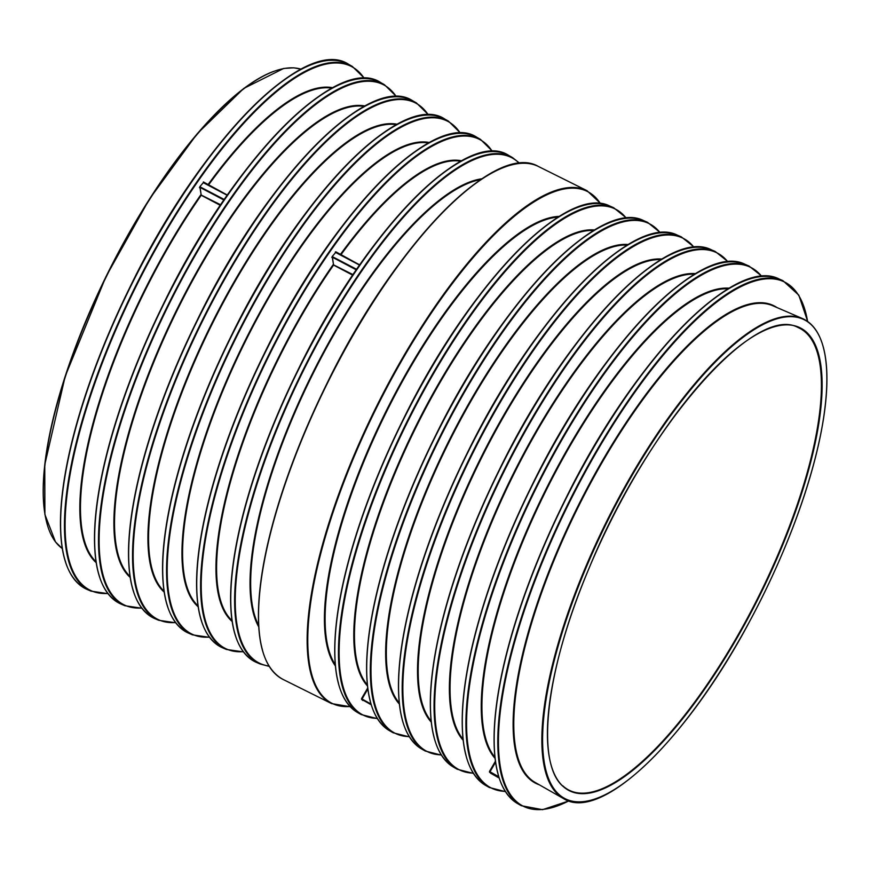 <?xml version="1.0" encoding="UTF-8"?>
<svg xmlns="http://www.w3.org/2000/svg" width="870" height="870" viewBox="0 0 870 870"><rect width="100%" height="100%" fill="white"/><g stroke="black" fill="none" stroke-linecap="round" stroke-linejoin="round"><path stroke-width="1.3" d="M224.264 199.469L199.806 186.724L201.22 195.261L220.284 205.32M199.806 186.724L203.482 182.45M356.635 269.298L332.166 256.552L333.58 265.089L352.654 275.148M332.166 256.541L335.842 252.278M491.256 773.561L499.162 778.052L491.267 773.571M489.462 772.038L490.006 771.766L489.451 772.038L490.887 773.365M362.931 700.557L361.496 699.241L362.05 698.969L361.496 699.241M495.421 761.217L489.495 771.418M367.716 687.985L361.539 698.621M227.309 195.076L203.384 181.939L227.342 195.043M200.339 186.843L200.089 187.441L223.894 200.002M199.415 187.572L200.089 187.441L201.22 195.261A265.916 85.619 -63.5 0 0 96.037 561.77M332.699 256.672L332.449 257.27L356.265 269.83M331.774 257.389L332.449 257.27L333.58 265.089A257.77 82.998 -63.5 0 0 232.018 620.582M335.265 252.137L335.907 252.365L335.744 251.756L359.68 264.904M96.178 562.683A266.383 85.771 -63.5 0 1 95.939 562.466A266.383 85.771 -63.5 0 1 200.796 194.836L220.643 204.787M232.149 621.474A258.238 83.15 -63.5 0 1 231.572 620.962A258.238 83.15 -63.5 0 1 333.156 264.654L353.013 274.615M99.691 577.071A290.863 93.645 -63.5 0 1 165.104 300.607A290.863 93.645 -63.5 0 1 346.358 81.845M208.452 185.082A265.916 85.619 -63.5 0 1 331.938 88.142M207.919 184.799A266.383 85.771 -63.5 0 1 332.753 87.696M107.76 593.449A292.668 94.232 -63.5 0 1 82.781 585.14A292.668 94.232 -63.5 0 1 155.067 250.332A292.668 94.232 -63.5 0 1 364.291 78.409M340.822 254.91A257.77 82.998 -63.5 0 1 460.806 161.233M340.29 254.627A258.238 83.15 -63.5 0 1 461.589 160.809M243.208 651.663A284.512 91.611 -63.5 0 1 218.403 643.626A284.512 91.611 -63.5 0 1 289.025 317.539A284.512 91.611 -63.5 0 1 492.355 151.445M235.672 636.144A282.706 91.024 -63.5 0 1 299.247 367.423A282.706 91.024 -63.5 0 1 475.433 154.784M489.875 772.288L498.967 777.465M361.92 699.491L371.218 704.776M370.99 704.058L362.05 698.969L367.847 688.986M498.749 776.736L490.006 771.766L495.563 762.207M505.252 791.374A290.863 93.645 -63.5 0 1 484.166 783.054A290.863 93.645 -63.5 0 1 553.505 454.847A290.863 93.645 -63.5 0 1 761.739 276.421M495.052 758.346A264.784 85.249 -63.5 0 1 545.555 490.093A264.784 85.249 -63.5 0 1 729.223 288.188M377.199 718.359A282.706 91.024 -63.5 0 1 356.2 710.246A282.706 91.024 -63.5 0 1 423.94 390.63A282.706 91.024 -63.5 0 1 626.302 218.207M367.477 685.951A256.628 82.628 -63.5 0 1 416.11 425.626A256.628 82.628 -63.5 0 1 594.591 229.974M367.368 684.897A256.161 82.476 -63.5 0 1 416.676 425.908A256.161 82.476 -63.5 0 1 593.677 230.517M370.37 701.329A284.512 91.611 -63.5 0 1 435.663 435.37A284.512 91.611 -63.5 0 1 608.608 223.014M494.932 757.248A264.317 85.108 -63.5 0 1 546.121 490.386A264.317 85.108 -63.5 0 1 728.277 288.753M497.934 773.419A292.668 94.232 -63.5 0 1 565.119 499.837A292.668 94.232 -63.5 0 1 743.002 281.401M203.275 182.667L227.179 195.271M335.635 252.485L359.538 265.1M567.903 789.568C534.289 773.093 543.184 675.533 588.968 568.501C646.127 427.801 754.997 303.119 798.04 327.522A258.129 83.118 -63.5 0 1 747.667 617.591A258.129 83.118 -63.5 0 1 567.903 789.568A258.129 83.118 -63.5 0 1 562.792 785.817M748.178 617.896A258.618 83.27 -63.5 0 1 547.524 726.765A258.618 83.27 -63.5 0 1 758.368 333.525A258.618 83.27 -63.5 0 1 748.178 617.896M750.397 619.94A267.655 86.184 -63.5 0 1 542.728 732.616A267.655 86.184 -63.5 0 1 760.945 325.63A267.655 86.184 -63.5 0 1 750.397 619.94M558.04 794.582A268.145 86.337 -63.5 0 1 611.534 511.68A268.145 86.337 -63.5 0 1 802.412 318.518C814.211 323.749 821.769 336.103 825.097 355.558C827.392 369.315 827.446 385.899 825.238 405.333C818.822 463.993 790.134 546.262 750.408 619.973C687.148 739.891 600.67 823.042 563.347 798.475A268.145 86.337 -63.5 0 1 558.04 794.582M563.347 798.475L535.148 782.434A266.35 85.76 -63.5 0 1 529.873 778.563A266.35 85.76 -63.5 0 1 583.009 497.542A266.35 85.76 -63.5 0 1 772.614 305.674L802.412 318.518M539.28 784.783A266.818 85.912 -63.5 0 1 529.221 778.748A266.818 85.912 -63.5 0 1 586.195 490.049A266.818 85.912 -63.5 0 1 776.975 307.556M568.806 800.868A292.896 94.308 -63.5 0 1 516.149 801.248A292.896 94.308 -63.5 0 1 605.281 437.295A292.896 94.308 -63.5 0 1 807.599 321.432M517.683 803.641C497.39 791.037 490.18 759.129 496.074 707.93C504.274 646.008 527.427 576.353 565.533 498.956C633.436 360.419 734.4 255.769 779.009 278.955A293.136 94.384 -63.5 0 0 570.35 490.114A293.136 94.384 -63.5 0 0 511.875 799.378A293.136 94.384 -63.5 0 0 517.683 803.641L521.315 805.707A293.364 94.46 -63.5 0 1 515.497 801.444A293.364 94.46 -63.5 0 1 574.026 491.931A293.364 94.46 -63.5 0 1 782.848 280.608L798.812 295.147L807.719 321.519M485.645 785.414C465.493 772.897 458.349 741.207 464.188 690.356C472.334 628.869 495.324 559.704 533.169 482.839C600.604 345.27 700.861 241.349 745.166 264.371A291.091 93.721 -63.5 0 0 537.954 474.063A291.091 93.721 -63.5 0 0 479.881 781.184A291.091 93.721 -63.5 0 0 485.645 785.414L489.277 787.48A291.33 93.797 -63.5 0 1 483.502 783.25A291.33 93.797 -63.5 0 1 541.629 475.89A291.33 93.797 -63.5 0 1 749.005 266.024L762.066 276.399M466.048 755.399A290.623 93.579 -63.5 0 1 532.755 483.72A290.623 93.579 -63.5 0 1 709.398 266.807M463.036 739.163A262.272 84.444 -63.5 0 1 513.757 474.259A262.272 84.444 -63.5 0 1 694.63 274.191M463.155 740.25A262.74 84.597 -63.5 0 1 513.191 473.976A262.74 84.597 -63.5 0 1 695.565 273.626M473.236 773.125A288.818 92.992 -63.5 0 1 452.172 764.85A288.818 92.992 -63.5 0 1 521.108 438.795A288.818 92.992 -63.5 0 1 727.885 261.87M453.618 767.188C433.608 754.747 426.507 723.285 432.303 672.793C440.394 611.74 463.231 543.043 500.805 466.722C567.762 330.121 667.312 226.929 711.323 249.788A289.058 93.068 -63.5 0 0 505.557 458.012A289.058 93.068 -63.5 0 0 447.887 762.979A289.058 93.068 -63.5 0 0 453.618 767.188L457.25 769.254A289.286 93.144 -63.5 0 1 451.519 765.045A289.286 93.144 -63.5 0 1 509.233 459.838A289.286 93.144 -63.5 0 1 715.162 251.441L728.201 261.837M434.152 737.379A288.59 92.916 -63.5 0 1 500.391 467.603A288.59 92.916 -63.5 0 1 675.805 252.213M431.15 721.067A260.239 83.792 -63.5 0 1 481.404 458.142A260.239 83.792 -63.5 0 1 660.982 259.63M431.27 722.154A260.706 83.944 -63.5 0 1 480.827 457.859A260.706 83.944 -63.5 0 1 661.907 259.075M441.221 754.866A286.785 92.34 -63.5 0 1 420.177 746.656A286.785 92.34 -63.5 0 1 488.722 422.744A286.785 92.34 -63.5 0 1 694.021 247.319M421.591 748.95C401.712 736.607 394.665 705.363 400.428 655.23C408.454 594.601 431.128 526.394 468.441 450.616C534.93 314.973 633.773 212.498 677.48 235.204A287.024 92.416 -63.5 0 0 473.16 441.96A287.024 92.416 -63.5 0 0 415.903 744.785A287.024 92.416 -63.5 0 0 421.591 748.95L425.223 751.017A287.252 92.492 -63.5 0 1 419.525 746.841A287.252 92.492 -63.5 0 1 476.836 443.787A287.252 92.492 -63.5 0 1 681.308 236.857L694.347 247.287M402.255 719.349A286.556 92.263 -63.5 0 1 468.027 451.486A286.556 92.263 -63.5 0 1 642.201 237.608M399.254 702.982A258.205 83.139 -63.5 0 1 449.04 442.025A258.205 83.139 -63.5 0 1 627.324 245.079M399.373 704.058A258.673 83.281 -63.5 0 1 448.474 441.742A258.673 83.281 -63.5 0 1 628.249 244.524M409.215 736.607A284.751 91.676 -63.5 0 1 388.194 728.451A284.751 91.676 -63.5 0 1 456.326 406.692A284.751 91.676 -63.5 0 1 660.167 232.758M389.553 730.724C369.826 718.468 362.823 687.441 368.543 637.666C376.514 577.462 399.025 509.744 436.077 434.5C502.099 299.824 600.235 198.077 643.626 220.621A284.979 91.752 -63.5 0 0 440.764 425.919A284.979 91.752 -63.5 0 0 383.909 726.58A284.979 91.752 -63.5 0 0 389.553 730.724L393.186 732.79A285.219 91.828 -63.5 0 1 387.541 728.647A285.219 91.828 -63.5 0 1 444.439 427.735A285.219 91.828 -63.5 0 1 647.465 222.274L660.482 232.736M357.526 712.497C337.941 700.317 330.981 669.519 336.668 620.092C344.585 560.334 366.933 493.094 403.713 418.394C469.256 284.675 566.696 183.657 609.783 206.038A282.946 91.1 -63.5 0 0 408.367 409.868A282.946 91.1 -63.5 0 0 351.926 708.387A282.946 91.1 -63.5 0 0 357.526 712.497L361.159 714.564A283.174 91.176 -63.5 0 1 355.547 710.442A283.174 91.176 -63.5 0 1 412.043 411.684A283.174 91.176 -63.5 0 1 613.622 207.691L626.617 218.185M338.474 683.309A282.478 90.948 -63.5 0 1 403.31 419.253A282.478 90.948 -63.5 0 1 575.005 208.408M335.265 664.636A254.29 81.878 -63.5 0 1 386.856 411.053A254.29 81.878 -63.5 0 1 558.17 217.108M335.396 665.985A254.769 82.03 -63.5 0 1 386.28 410.77A254.769 82.03 -63.5 0 1 559.323 216.391M350.012 706.505A286.012 92.09 -63.5 0 1 377.286 406.29A286.012 92.09 -63.5 0 1 600.474 203.645M350.229 706.734L331.568 703.58A286.491 92.242 -63.5 0 1 324.445 698.643A286.491 92.242 -63.5 0 1 382.767 394.11A286.491 92.242 -63.5 0 1 587.032 190.693L600.789 203.689M331.568 703.58L282.967 679.383A286.491 92.242 -63.5 0 1 275.844 674.435A286.491 92.242 -63.5 0 1 334.167 369.902A286.491 92.242 -63.5 0 1 538.432 166.485L587.032 190.693M262.425 649.814A286.012 92.09 -63.5 0 1 327.859 381.669A286.012 92.09 -63.5 0 1 502.447 167.899M258.629 625.323A255.736 82.335 -63.5 0 1 312.765 374.154A255.736 82.335 -63.5 0 1 480.631 179.622M258.716 626.846A256.204 82.487 -63.5 0 1 312.243 373.893A256.204 82.487 -63.5 0 1 481.893 178.774M269.004 666.039A282.478 90.948 -63.5 0 1 252.311 658.253A282.478 90.948 -63.5 0 1 317.028 344.346A282.478 90.948 -63.5 0 1 519.368 163.375M269.211 666.387L260.217 664.027A282.946 91.1 -63.5 0 1 251.702 658.47A282.946 91.1 -63.5 0 1 310.47 355.471A282.946 91.1 -63.5 0 1 512.473 157.568L519.771 163.332M260.217 664.027L256.378 662.375A283.174 91.176 -63.5 0 1 247.863 656.807A283.174 91.176 -63.5 0 1 306.675 353.568A283.174 91.176 -63.5 0 1 508.841 155.502L512.473 157.568M243.372 651.891L226.374 649.444A284.979 91.752 -63.5 0 1 217.794 643.843A284.979 91.752 -63.5 0 1 276.986 338.669A284.979 91.752 -63.5 0 1 480.436 139.341L492.637 151.445M226.374 649.444L222.535 647.791A285.219 91.828 -63.5 0 1 213.955 642.19A285.219 91.828 -63.5 0 1 273.191 336.766A285.219 91.828 -63.5 0 1 476.814 137.275L480.436 139.341M201.677 621.376A284.751 91.676 -63.5 0 1 265.709 350.719A284.751 91.676 -63.5 0 1 443.156 136.546M198.023 605.879A259.804 83.65 -63.5 0 1 245.688 340.746A259.804 83.65 -63.5 0 1 428.584 142.963M198.153 606.771A260.271 83.803 -63.5 0 1 197.664 606.336A260.271 83.803 -63.5 0 1 245.612 339.604A260.271 83.803 -63.5 0 1 429.388 142.528M209.344 637.112A286.556 92.263 -63.5 0 1 184.494 629.01A286.556 92.263 -63.5 0 1 255.541 300.737A286.556 92.263 -63.5 0 1 460.339 133.186M209.518 637.329L192.52 634.861A287.024 92.416 -63.5 0 1 183.885 629.227A287.024 92.416 -63.5 0 1 243.502 321.867A287.024 92.416 -63.5 0 1 448.409 121.115L460.621 133.186M192.52 634.861L188.692 633.208A287.252 92.492 -63.5 0 1 180.046 627.564A287.252 92.492 -63.5 0 1 239.707 319.964A287.252 92.492 -63.5 0 1 444.777 119.049L448.409 121.115M167.682 606.607A286.785 92.34 -63.5 0 1 232.17 334.015A286.785 92.34 -63.5 0 1 410.89 118.309M164.028 591.176A261.848 84.303 -63.5 0 1 212.16 324.042A261.848 84.303 -63.5 0 1 396.372 124.682M164.158 592.078A262.316 84.455 -63.5 0 1 163.756 591.709A262.316 84.455 -63.5 0 1 211.997 323.042A262.316 84.455 -63.5 0 1 397.177 124.247M175.49 622.561A288.59 92.916 -63.5 0 1 150.597 614.383A288.59 92.916 -63.5 0 1 222.046 283.935A288.59 92.916 -63.5 0 1 428.323 114.927M175.653 622.779L158.677 620.277A289.058 93.068 -63.5 0 1 149.977 614.601A289.058 93.068 -63.5 0 1 210.018 305.065A289.058 93.068 -63.5 0 1 416.382 102.888L428.605 114.927M158.677 620.277L154.838 618.624A289.286 93.144 -63.5 0 1 146.138 612.948A289.286 93.144 -63.5 0 1 206.212 303.151A289.286 93.144 -63.5 0 1 412.75 100.822L416.382 102.888M133.686 591.839A288.818 92.992 -63.5 0 1 198.632 317.311A288.818 92.992 -63.5 0 1 378.624 100.083M130.032 576.473A263.882 84.966 -63.5 0 1 178.622 307.338A263.882 84.966 -63.5 0 1 364.16 106.412M130.174 577.386A264.349 85.119 -63.5 0 1 129.847 577.093A264.349 85.119 -63.5 0 1 178.383 306.49A264.349 85.119 -63.5 0 1 364.965 105.977M141.625 608A290.623 93.579 -63.5 0 1 116.689 599.767A290.623 93.579 -63.5 0 1 188.562 267.133A290.623 93.579 -63.5 0 1 396.307 96.668M141.799 608.228L124.834 605.705A291.091 93.721 -63.5 0 1 116.069 599.974A291.091 93.721 -63.5 0 1 176.534 288.253A291.091 93.721 -63.5 0 1 384.355 84.651L396.589 96.668M124.834 605.705L120.995 604.052A291.33 93.797 -63.5 0 1 112.23 598.321A291.33 93.797 -63.5 0 1 172.728 286.35A291.33 93.797 -63.5 0 1 380.723 82.585L384.355 84.651M107.934 593.666L90.98 591.121A293.136 94.384 -63.5 0 1 82.161 585.358A293.136 94.384 -63.5 0 1 143.039 271.451A293.136 94.384 -63.5 0 1 352.317 66.424L364.573 78.42M90.98 591.121L87.152 589.468A293.364 94.46 -63.5 0 1 78.322 583.694A293.364 94.46 -63.5 0 1 139.243 269.548A293.364 94.46 -63.5 0 1 348.685 64.358L352.317 66.424M65.707 562.303A292.896 94.308 -63.5 0 1 131.566 283.903A292.896 94.308 -63.5 0 1 314.092 63.608M301.053 69.154L293.712 67.816L283.663 68.458L243.72 88.457L197.294 133.632L149.531 198.925L105.835 276.91L65.185 376.34L44.761 464.732L44.903 514.507L55.517 541.945L62.281 548.546A268.145 86.337 -63.5 0 1 59.519 546.284A268.145 86.337 -63.5 0 1 110.881 267.568A268.145 86.337 -63.5 0 1 301.042 69.165M47.556 525.339A267.655 86.184 -63.5 0 1 108.174 272.245A267.655 86.184 -63.5 0 1 273.658 71.394M335.679 252.061L359.701 264.861M521.315 805.707L542.532 809.676L568.947 800.911M779.009 278.955L782.848 280.608M489.277 787.48L505.426 791.656M745.166 264.371L749.005 266.024M457.25 769.254L473.41 773.397M711.323 249.788L715.162 251.441M425.223 751.017L441.394 755.138M677.48 235.204L681.308 236.857M393.186 732.79L409.378 736.879M643.626 220.621L647.465 222.274M361.159 714.564L377.362 718.62M609.783 206.038L613.622 207.691M282.967 679.383C261.892 667.736 254.399 635.97 260.489 584.064C268.612 524.023 291.037 456.587 327.794 381.745C394.947 244.252 495.421 140.907 538.432 166.485M256.378 662.375C234.487 651.75 226.559 620.277 232.605 567.958C240.533 508.624 262.675 441.906 299.03 367.814C366.183 230.093 467.049 127.335 508.841 155.502M222.535 647.791C200.492 637.101 192.509 605.4 198.588 552.7C206.582 492.942 228.875 425.745 265.491 351.11C333.134 212.4 434.728 108.902 476.814 137.275M188.692 633.208C166.485 622.442 158.449 590.512 164.571 537.442C172.619 477.249 195.076 409.574 231.953 334.406C300.074 194.706 402.397 90.469 444.777 119.049M154.838 618.624C132.479 607.782 124.388 575.635 130.554 522.185C138.656 461.568 161.276 393.414 198.414 317.702C267.025 177.012 370.065 72.047 412.75 100.822M120.995 604.052C98.484 593.122 90.328 560.748 96.537 506.927C104.704 445.886 127.477 377.243 164.876 301.009C233.965 159.319 337.745 53.614 380.723 82.585M87.152 589.468C64.478 578.474 56.267 545.871 62.52 491.659C70.742 430.193 93.677 361.072 131.337 284.305C200.916 141.636 305.413 35.181 348.685 64.358"/></g></svg>
